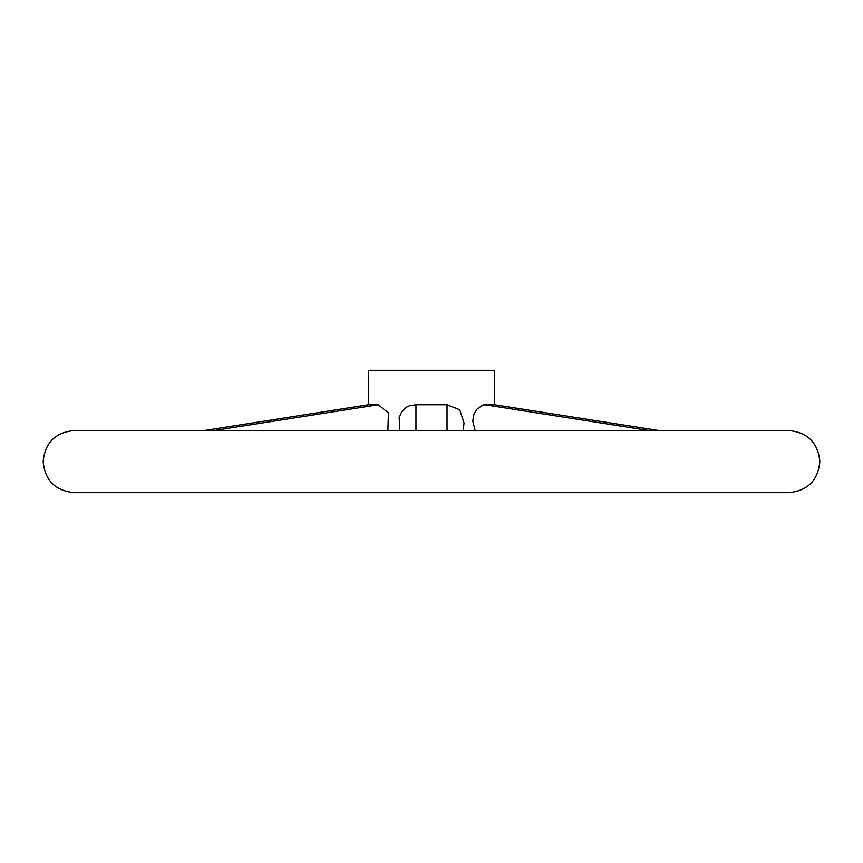 <?xml version="1.0" encoding="UTF-8"?>
<svg xmlns="http://www.w3.org/2000/svg" width="863" height="863" viewBox="0 0 863 863"><rect width="100%" height="100%" fill="white"/><g stroke="black" fill="none" stroke-linecap="round" stroke-linejoin="round"><path stroke-width="1.29" d="M431.5 430.529L788.782 430.529C807.649 432.374 818.005 442.73 819.85 461.597C818.005 480.464 807.649 490.82 788.782 492.665L74.218 492.665C55.351 490.82 44.995 480.464 43.15 461.597C44.995 442.73 55.351 432.374 74.218 430.529L431.5 430.529M494.607 404.758L494.607 370.335L368.393 370.335L368.393 404.758M399.817 430.529L399.148 417.724L401.662 411.716L406.268 407.314L409.299 405.815L415.966 404.758L447.034 404.758L459.709 409.72L464.046 422.978L463.183 430.529M204.272 430.529L368.479 404.747L378.123 404.758L388.404 412.805L387.897 430.529M475.103 430.529L472.762 420.971L473.863 414.574L476.775 409.342L482.924 404.952L494.521 404.747L658.728 430.529M494.467 404.758L658.62 430.529M378.123 404.758L213.97 430.529M447.034 404.758L447.034 430.529M415.966 404.758L415.966 430.529M368.533 404.758L204.38 430.529M484.877 404.758L649.03 430.529"/></g></svg>
